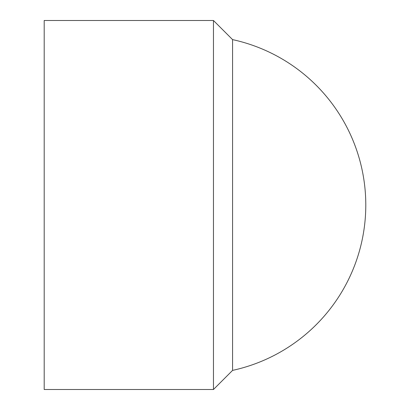 <?xml version="1.0" encoding="UTF-8"?>
<svg xmlns="http://www.w3.org/2000/svg" width="410" height="410" viewBox="0 0 410 410"><rect width="100%" height="100%" fill="white"/><g stroke="black" fill="none" stroke-linecap="round" stroke-linejoin="round"><path stroke-width="0.61" d="M44.198 205L44.198 389.5L213.461 389.5L213.461 20.5L44.198 20.5L44.198 205M232.578 205L232.578 370.384A169.268 169.268 0 0 0 232.578 39.616L232.578 205M232.578 39.616L213.461 20.5M232.578 370.384L213.461 389.5"/></g></svg>
